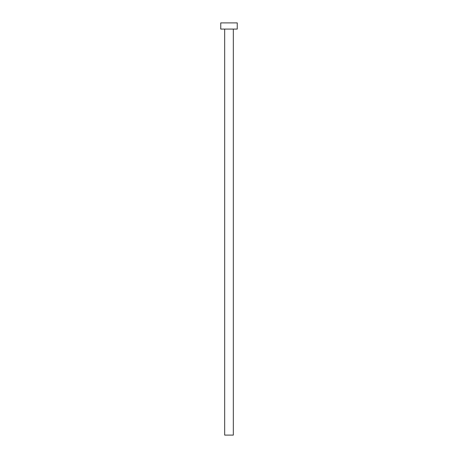<?xml version="1.0" encoding="UTF-8"?>
<svg xmlns="http://www.w3.org/2000/svg" width="458" height="458" viewBox="0 0 458 458"><rect width="100%" height="100%" fill="white"/><g stroke="black" fill="none" stroke-linecap="round" stroke-linejoin="round"><path stroke-width="0.69" d="M224.672 29.083L224.672 435.1L233.328 435.1L233.328 29.083L233.328 435.1L224.672 435.1L224.672 29.083M220.756 22.9L220.756 29.083L237.244 29.083L237.244 22.9L220.756 22.9L220.756 29.083L237.244 29.083L237.244 22.9L220.756 22.9"/></g></svg>
